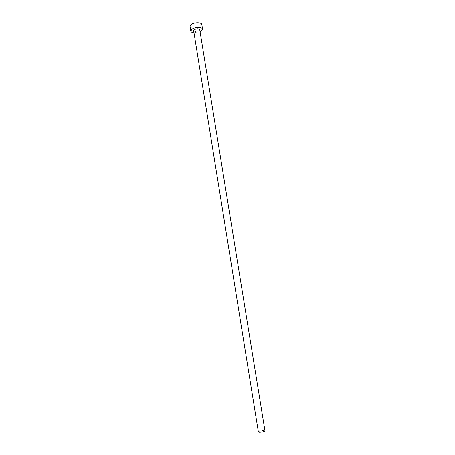 <?xml version="1.0" encoding="UTF-8"?>
<svg xmlns="http://www.w3.org/2000/svg" width="455" height="455" viewBox="0 0 455 455"><rect width="100%" height="100%" fill="white"/><g stroke="black" fill="none" stroke-linecap="round" stroke-linejoin="round"><path stroke-width="0.34" stroke-dasharray="2.27 1.71" d="M258.366 431.886C259.185 431.01 261.079 430.538 264.048 430.475L264.964 430.817M193.648 30.69C194.729 31.867 196.549 31.873 199.102 30.701L199.734 29.7M193.995 32.84L200.086 31.856M190.048 26.453C190.196 28.773 197.595 28.802 200.587 26.515L201.815 24.547"/><path stroke-width="0.68" d="M259.259 432.233L258.366 431.886L193.648 30.69L194.268 29.7C196.827 28.517 198.653 28.517 199.734 29.7L264.964 430.817C264.139 431.698 262.239 432.17 259.259 432.233M200.086 31.856L201.343 31.162L202.577 29.222C202.475 26.942 194.95 26.93 191.982 29.228L190.799 31.128C191.026 32.06 192.095 32.629 193.995 32.84M202.577 29.222L201.815 24.547C201.707 22.227 194.183 22.193 191.225 24.524L190.048 26.453L190.799 31.128"/></g></svg>
